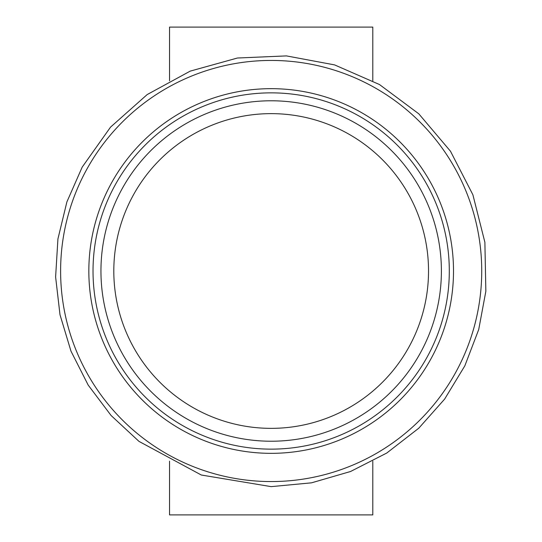 <?xml version="1.0" encoding="UTF-8"?>
<svg xmlns="http://www.w3.org/2000/svg" width="542" height="542" viewBox="0 0 542 542"><rect width="100%" height="100%" fill="white"/><g stroke="black" fill="none" stroke-linecap="round" stroke-linejoin="round"><path stroke-width="0.81" d="M169.544 80.805L169.544 27.1L372.794 27.1L372.794 80.805M372.794 461.195L372.794 514.9L169.544 514.9L169.544 461.195M253.371 101.713A170.222 170.222 0 0 0 101.361 282.877A170.222 170.222 0 0 0 277.104 441.12A170.222 170.222 0 0 0 441.391 271A170.222 170.222 0 0 0 253.371 101.713A170.222 170.222 0 0 0 101.361 282.877A170.222 170.222 0 0 0 277.104 441.12A170.222 170.222 0 0 0 441.391 271A170.222 170.222 0 0 0 253.371 101.713M271.169 113.637A157.363 157.363 0 0 1 410.111 344.875A157.363 157.363 0 0 1 140.71 358.994A157.363 157.363 0 0 1 271.169 113.637M93.028 271A178.142 178.142 0 0 0 271.169 449.142A178.142 178.142 0 0 0 449.304 271A178.142 178.142 0 0 0 271.169 92.858A178.142 178.142 0 0 0 93.028 271M271.169 453.336A182.336 182.336 0 0 0 453.505 271A182.336 182.336 0 0 0 271.169 88.664A182.336 182.336 0 0 0 88.834 271A182.336 182.336 0 0 0 271.169 453.336M60.609 271A210.56 210.56 0 0 0 271.169 481.56A210.56 210.56 0 0 0 481.73 271A210.56 210.56 0 0 0 271.169 60.44A210.56 210.56 0 0 0 60.609 271M271.169 486.641L201.319 475.016L138.996 441.391L111.117 415.524L88.19 385.098L70.975 351.148L59.999 314.733L55.609 276.948L57.926 238.954L66.883 201.929L82.201 167.112L110.541 127.126L147.173 94.572L190.208 71.131L237.43 58.014L286.4 55.901L334.577 64.891L379.475 84.532L418.783 113.806L450.463 151.198L472.888 194.774L484.887 242.294L485.849 291.291L478.715 329.536L464.819 365.87L444.623 399.115L418.783 428.2L386.71 453.071L350.552 471.499L311.575 482.82L271.169 486.641"/></g></svg>
